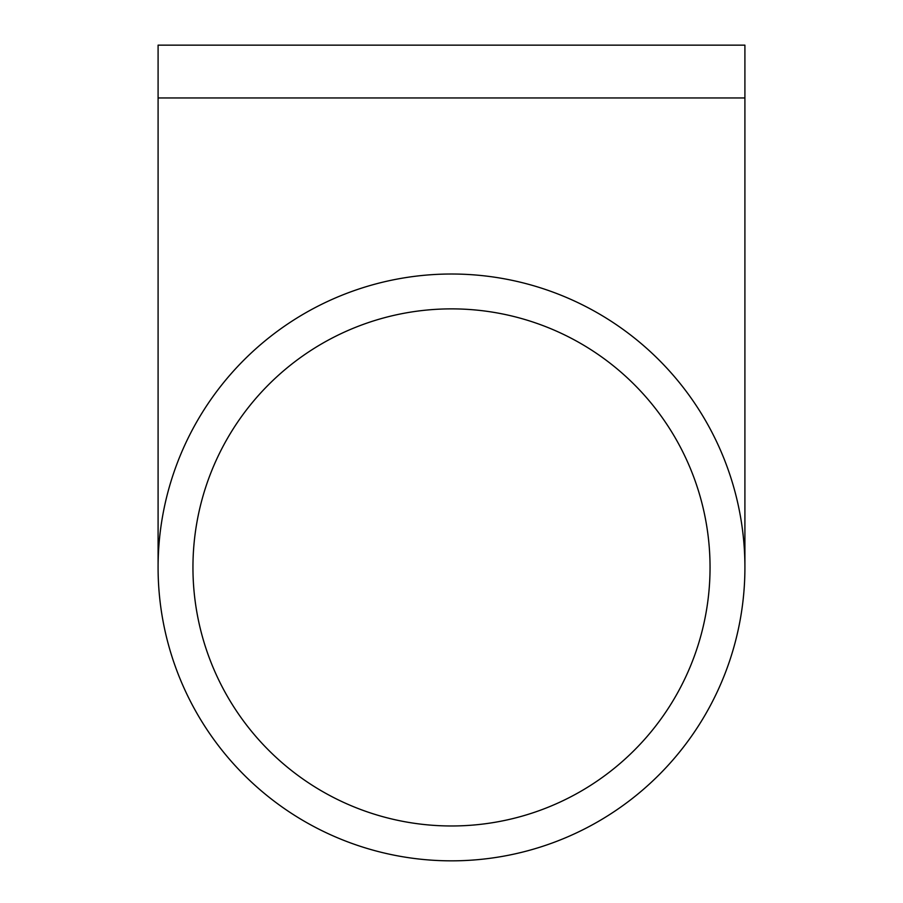 <?xml version="1.0" encoding="UTF-8"?>
<svg xmlns="http://www.w3.org/2000/svg" width="903" height="903" viewBox="0 0 903 903"><rect width="100%" height="100%" fill="white"/><g stroke="black" fill="none" stroke-linecap="round" stroke-linejoin="round"><path stroke-width="1.35" d="M451.5 825.974A258.551 258.551 0 0 1 227.59 438.147A258.551 258.551 0 0 1 675.41 438.147A258.551 258.551 0 0 1 451.5 825.974M451.5 274.015A293.407 293.407 0 0 0 197.396 714.126A293.407 293.407 0 0 0 705.604 714.126A293.407 293.407 0 0 0 451.5 274.015M158.093 97.964L744.907 97.964L744.907 45.15L158.093 45.15L158.093 567.423M744.907 97.964L744.907 567.423"/></g></svg>
